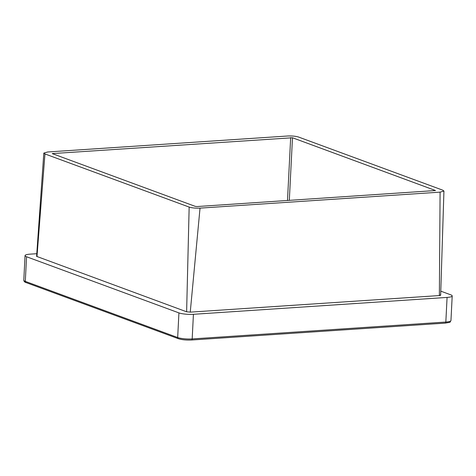 <?xml version="1.0" encoding="UTF-8"?>
<svg xmlns="http://www.w3.org/2000/svg" width="476" height="476" viewBox="0 0 476 476"><rect width="100%" height="100%" fill="white"/><g stroke="black" fill="none" stroke-linecap="round" stroke-linejoin="round"><path stroke-width="0.71" d="M43.822 153.082L47.665 151.981L287.724 135.999C292.08 135.827 295.709 136.172 298.601 137.052L442.805 190.192L443.935 191.043L440.092 192.143L200.033 208.125L190.245 312.143L186.622 311.792L36.598 256.362L43.822 153.082L44.952 153.938L36.973 256.647M186.622 311.792L189.156 207.072L44.952 153.938M189.156 207.072C192.048 207.952 195.672 208.304 200.033 208.125M292.484 137.754L435.522 190.531L197.082 206.548L195.267 206.37L52.235 153.593L292.484 137.754L289.313 200.408M440.27 294.906C440.949 295.221 440.645 295.435 439.366 295.56L190.245 312.143M439.366 295.56L440.092 192.143M25.049 255.612A10.579 2.029 2.9 0 0 26.555 256.748L25.305 281.381A1.321 1.107 110.2 0 0 25.984 282.548C24.663 282.173 23.937 281.405 23.8 280.245L25.049 255.612A10.579 2.029 2.9 0 1 30.172 254.142L36.735 253.708M23.8 280.245A10.579 2.029 2.9 0 0 25.305 281.381L177.679 337.526L178.922 312.893L26.555 256.748M178.922 312.893A10.579 2.029 2.9 0 0 193.423 314.297L192.179 338.93L445.828 322.044L447.077 297.417L193.423 314.297M447.077 297.417A10.579 2.029 2.9 0 0 452.2 295.947A10.579 2.029 2.9 0 0 450.695 294.805L440.841 291.175M287.486 200.527L290.675 137.582M52.878 153.409L52.854 153.891M25.984 282.548L178.351 338.692A1.321 1.107 110.2 0 1 177.679 337.526A10.579 2.029 2.9 0 0 192.179 338.93A1.321 0.678 -93.8 0 1 191.584 340.001L445.233 323.115A1.321 0.678 -93.8 0 0 445.828 322.044A10.579 2.029 2.9 0 0 450.95 320.574L452.2 295.947M445.078 323.091A1.321 0.678 -93.8 0 0 445.233 323.115C451.557 321.978 449.445 322.835 450.95 320.574M191.429 339.977A1.321 0.678 -93.8 0 0 191.584 340.001C186.33 340.233 181.921 339.799 178.351 338.692M440.651 295.191L443.935 191.043"/></g></svg>
